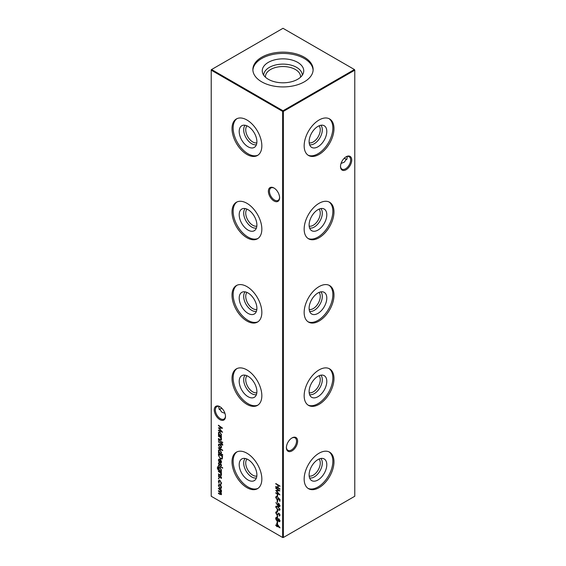 <?xml version="1.0" encoding="UTF-8"?>
<svg xmlns="http://www.w3.org/2000/svg" width="566" height="566" viewBox="0 0 566 566"><rect width="100%" height="100%" fill="white"/><g stroke="black" fill="none" stroke-linecap="round" stroke-linejoin="round"><path stroke-width="0.85" d="M318.976 125.843A9.947 5.745 -60 0 1 319.486 133.972A9.947 5.745 -60 0 1 313.239 141.974A9.947 5.745 -60 0 1 309.17 142.823M320.823 125.263A11.391 6.58 -60 0 1 321.417 134.574A11.391 6.58 -60 0 1 314.257 143.743A11.391 6.58 -60 0 1 309.595 144.719M317.95 146.778A12.502 7.216 -60 0 1 310.833 146.736A12.502 7.216 -60 0 1 310.062 136.519A12.502 7.216 -60 0 1 317.95 126.367A12.502 7.216 -60 0 1 323.193 125.327A12.502 7.216 -60 0 1 326.356 134.906A12.502 7.216 -60 0 1 317.95 146.778M329.044 118.662A21.091 12.176 -60 0 1 331.57 135.72A21.091 12.176 -60 0 1 317.95 153.789A21.091 12.176 -60 0 1 307.982 155.134M319.068 154.44A21.091 12.176 -60 0 1 308.527 155.48A21.091 12.176 -60 0 1 305.293 138.585A21.091 12.176 -60 0 1 319.068 119.999A21.091 12.176 -60 0 1 329.617 118.959A21.091 12.176 -60 0 1 332.85 135.854A21.091 12.176 -60 0 1 319.068 154.44M318.976 209.144A9.947 5.745 -60 0 1 319.486 217.28A9.947 5.745 -60 0 1 313.239 225.275A9.947 5.745 -60 0 1 309.17 226.131M320.823 208.564A11.391 6.58 -60 0 1 321.417 217.875A11.391 6.58 -60 0 1 314.257 227.044A11.391 6.58 -60 0 1 309.595 228.02M317.95 230.086A12.502 7.216 -60 0 1 310.833 230.037A12.502 7.216 -60 0 1 310.062 219.827A12.502 7.216 -60 0 1 317.95 209.668A12.502 7.216 -60 0 1 323.193 208.628A12.502 7.216 -60 0 1 326.356 218.214A12.502 7.216 -60 0 1 317.95 230.086M329.044 201.963A21.091 12.176 -60 0 1 331.57 219.021A21.091 12.176 -60 0 1 317.95 237.097A21.091 12.176 -60 0 1 307.982 238.435M319.068 237.741A21.091 12.176 -60 0 1 308.527 238.781A21.091 12.176 -60 0 1 305.293 221.886A21.091 12.176 -60 0 1 319.068 203.307A21.091 12.176 -60 0 1 329.617 202.26A21.091 12.176 -60 0 1 332.85 219.155A21.091 12.176 -60 0 1 319.068 237.741M318.976 292.452A9.947 5.745 -60 0 1 319.486 300.581A9.947 5.745 -60 0 1 313.239 308.583A9.947 5.745 -60 0 1 309.17 309.432M320.823 291.865A11.391 6.58 -60 0 1 321.417 301.183A11.391 6.58 -60 0 1 314.257 310.352A11.391 6.58 -60 0 1 309.595 311.321M317.95 313.387A12.502 7.216 -60 0 1 310.833 313.345A12.502 7.216 -60 0 1 310.062 303.128A12.502 7.216 -60 0 1 317.95 292.969A12.502 7.216 -60 0 1 323.193 291.936A12.502 7.216 -60 0 1 326.356 301.515A12.502 7.216 -60 0 1 317.95 313.387M329.044 285.264A21.091 12.176 -60 0 1 331.57 302.322A21.091 12.176 -60 0 1 317.95 320.398A21.091 12.176 -60 0 1 307.982 321.743M319.068 321.042A21.091 12.176 -60 0 1 308.527 322.089A21.091 12.176 -60 0 1 305.293 305.187A21.091 12.176 -60 0 1 319.068 286.608A21.091 12.176 -60 0 1 329.617 285.561A21.091 12.176 -60 0 1 332.85 302.463A21.091 12.176 -60 0 1 319.068 321.042M318.976 375.753A9.947 5.745 -60 0 1 319.486 383.882A9.947 5.745 -60 0 1 313.239 391.884A9.947 5.745 -60 0 1 309.17 392.74M320.823 375.173A11.391 6.58 -60 0 1 321.417 384.484A11.391 6.58 -60 0 1 314.257 393.653A11.391 6.58 -60 0 1 309.595 394.629M317.95 396.688A12.502 7.216 -60 0 1 310.833 396.646A12.502 7.216 -60 0 1 310.062 386.429A12.502 7.216 -60 0 1 317.95 376.277A12.502 7.216 -60 0 1 323.193 375.237A12.502 7.216 -60 0 1 326.356 384.816A12.502 7.216 -60 0 1 317.95 396.688M329.044 368.572A21.091 12.176 -60 0 1 331.57 385.63A21.091 12.176 -60 0 1 317.95 403.7A21.091 12.176 -60 0 1 307.982 405.044M319.068 404.35A21.091 12.176 -60 0 1 308.527 405.39A21.091 12.176 -60 0 1 305.293 388.495A21.091 12.176 -60 0 1 319.068 369.909A21.091 12.176 -60 0 1 329.617 368.869A21.091 12.176 -60 0 1 332.85 385.764A21.091 12.176 -60 0 1 319.068 404.35M318.976 459.054A9.947 5.745 -60 0 1 319.486 467.191A9.947 5.745 -60 0 1 313.239 475.185A9.947 5.745 -60 0 1 309.17 476.041M320.823 458.474A11.391 6.58 -60 0 1 321.417 467.785A11.391 6.58 -60 0 1 314.257 476.954A11.391 6.58 -60 0 1 309.595 477.93M317.95 479.996A12.502 7.216 -60 0 1 310.833 479.947A12.502 7.216 -60 0 1 310.062 469.738A12.502 7.216 -60 0 1 317.95 459.578A12.502 7.216 -60 0 1 323.193 458.538A12.502 7.216 -60 0 1 326.356 468.124A12.502 7.216 -60 0 1 317.95 479.996M329.044 451.873A21.091 12.176 -60 0 1 331.57 468.931A21.091 12.176 -60 0 1 317.95 487.008A21.091 12.176 -60 0 1 307.982 488.345M319.068 487.651A21.091 12.176 -60 0 1 308.527 488.699A21.091 12.176 -60 0 1 305.293 471.796A21.091 12.176 -60 0 1 319.068 453.217A21.091 12.176 -60 0 1 329.617 452.17A21.091 12.176 -60 0 1 332.85 469.065A21.091 12.176 -60 0 1 319.068 487.651M273.979 200.965A7.931 4.578 60 0 1 268.376 191.251A7.931 4.578 60 0 1 273.979 188.011L273.979 188.011A7.931 4.578 60 0 1 279.59 197.725A7.931 4.578 60 0 1 273.979 200.965M274.262 188.181A7.167 4.139 -120 0 0 270.937 187.969A7.167 4.139 -120 0 0 269.84 193.714A7.167 4.139 -120 0 0 274.524 200.031A7.167 4.139 -120 0 0 278.104 200.385A7.167 4.139 -120 0 0 279.583 197.407M219.877 419.639A7.931 4.578 60 0 1 214.266 409.925A7.931 4.578 60 0 1 219.877 406.685L219.877 406.685A7.931 4.578 60 0 1 225.487 416.399A7.931 4.578 60 0 1 219.877 419.639M220.153 406.855A7.167 4.139 -120 0 0 216.835 406.643A7.167 4.139 -120 0 0 215.731 412.388A7.167 4.139 -120 0 0 220.415 418.698A7.167 4.139 -120 0 0 224.002 419.059A7.167 4.139 -120 0 0 225.48 416.074M344.439 158.041A7.931 4.578 -120 0 0 345.847 159.145M346.894 159.562A7.167 4.139 60 0 1 345.585 159.004L345.585 159.004A7.167 4.139 60 0 1 344.361 158.119M286.417 447.317A7.167 4.139 120 0 0 287.896 450.295A7.167 4.139 120 0 0 291.476 449.942A7.167 4.139 120 0 0 296.542 441.162A7.167 4.139 120 0 0 295.063 437.879A7.167 4.139 120 0 0 291.738 438.091M292.021 437.921L292.021 437.921A7.931 4.578 -60 0 1 297.624 441.162A7.931 4.578 -60 0 1 292.021 450.876A7.931 4.578 -60 0 1 286.41 447.635A7.931 4.578 -60 0 1 292.021 437.921L292.021 437.921M340.52 166.163A7.167 4.139 120 0 0 341.998 169.149A7.167 4.139 120 0 0 345.585 168.788A7.167 4.139 120 0 0 350.651 160.015A7.167 4.139 120 0 0 349.165 156.732A7.167 4.139 120 0 0 345.847 156.945M346.123 156.775L346.123 156.775A7.931 4.578 -60 0 1 351.734 160.015A7.931 4.578 -60 0 1 346.123 169.729A7.931 4.578 -60 0 1 340.513 166.489A7.931 4.578 -60 0 1 346.123 156.775L346.123 156.775M221.639 408.036A7.167 4.139 -60 0 1 220.415 408.914L220.415 408.914A7.167 4.139 -60 0 1 219.106 409.473M220.153 409.055A7.931 4.578 120 0 0 221.561 407.959M224.957 413.35L221.723 412.09L218.759 407.959L219.106 406.438M341.043 163.44L344.277 162.18L347.241 158.041L346.894 156.527M256.83 142.823A9.947 5.745 60 0 1 252.761 141.974A9.947 5.745 60 0 1 246.514 133.972A9.947 5.745 60 0 1 247.024 125.843M256.405 144.719A11.391 6.58 60 0 1 251.743 143.743A11.391 6.58 60 0 1 244.583 134.574A11.391 6.58 60 0 1 245.177 125.263M248.05 146.778A12.502 7.216 60 0 1 239.644 134.906A12.502 7.216 60 0 1 242.807 125.327A12.502 7.216 60 0 1 248.05 126.367A12.502 7.216 60 0 1 255.938 136.519A12.502 7.216 60 0 1 255.167 146.736A12.502 7.216 60 0 1 248.05 146.778M258.018 155.134A21.091 12.176 60 0 1 248.05 153.789A21.091 12.176 60 0 1 234.43 135.72A21.091 12.176 60 0 1 236.956 118.662M246.932 154.44A21.091 12.176 60 0 1 233.15 135.854A21.091 12.176 60 0 1 236.383 118.959A21.091 12.176 60 0 1 246.932 119.999A21.091 12.176 60 0 1 260.707 138.585A21.091 12.176 60 0 1 257.473 155.48A21.091 12.176 60 0 1 246.932 154.44M256.83 226.131A9.947 5.745 60 0 1 252.761 225.275A9.947 5.745 60 0 1 246.514 217.28A9.947 5.745 60 0 1 247.024 209.144M256.405 228.02A11.391 6.58 60 0 1 251.743 227.044A11.391 6.58 60 0 1 244.583 217.875A11.391 6.58 60 0 1 245.177 208.564M248.05 230.086A12.502 7.216 60 0 1 239.644 218.214A12.502 7.216 60 0 1 242.807 208.628A12.502 7.216 60 0 1 248.05 209.668A12.502 7.216 60 0 1 255.938 219.827A12.502 7.216 60 0 1 255.167 230.037A12.502 7.216 60 0 1 248.05 230.086M258.018 238.435A21.091 12.176 60 0 1 248.05 237.097A21.091 12.176 60 0 1 234.43 219.021A21.091 12.176 60 0 1 236.956 201.963M246.932 237.741A21.091 12.176 60 0 1 233.15 219.155A21.091 12.176 60 0 1 236.383 202.26A21.091 12.176 60 0 1 246.932 203.307A21.091 12.176 60 0 1 260.707 221.886A21.091 12.176 60 0 1 257.473 238.781A21.091 12.176 60 0 1 246.932 237.741M256.83 309.432A9.947 5.745 60 0 1 252.761 308.583A9.947 5.745 60 0 1 246.514 300.581A9.947 5.745 60 0 1 247.024 292.452M256.405 311.321A11.391 6.58 60 0 1 251.743 310.352A11.391 6.58 60 0 1 244.583 301.183A11.391 6.58 60 0 1 245.177 291.865M248.05 313.387A12.502 7.216 60 0 1 239.644 301.515A12.502 7.216 60 0 1 242.807 291.936A12.502 7.216 60 0 1 248.05 292.969A12.502 7.216 60 0 1 255.938 303.128A12.502 7.216 60 0 1 255.167 313.345A12.502 7.216 60 0 1 248.05 313.387M258.018 321.743A21.091 12.176 60 0 1 248.05 320.398A21.091 12.176 60 0 1 234.43 302.322A21.091 12.176 60 0 1 236.956 285.264M246.932 321.042A21.091 12.176 60 0 1 233.15 302.463A21.091 12.176 60 0 1 236.383 285.561A21.091 12.176 60 0 1 246.932 286.608A21.091 12.176 60 0 1 260.707 305.187A21.091 12.176 60 0 1 257.473 322.089A21.091 12.176 60 0 1 246.932 321.042M256.83 392.74A9.947 5.745 60 0 1 252.761 391.884A9.947 5.745 60 0 1 246.514 383.882A9.947 5.745 60 0 1 247.024 375.753M256.405 394.629A11.391 6.58 60 0 1 251.743 393.653A11.391 6.58 60 0 1 244.583 384.484A11.391 6.58 60 0 1 245.177 375.173M248.05 396.688A12.502 7.216 60 0 1 239.644 384.816A12.502 7.216 60 0 1 242.807 375.237A12.502 7.216 60 0 1 248.05 376.277A12.502 7.216 60 0 1 255.938 386.429A12.502 7.216 60 0 1 255.167 396.646A12.502 7.216 60 0 1 248.05 396.688M258.018 405.044A21.091 12.176 60 0 1 248.05 403.7A21.091 12.176 60 0 1 234.43 385.63A21.091 12.176 60 0 1 236.956 368.572M246.932 404.35A21.091 12.176 60 0 1 233.15 385.764A21.091 12.176 60 0 1 236.383 368.869A21.091 12.176 60 0 1 246.932 369.909A21.091 12.176 60 0 1 260.707 388.495A21.091 12.176 60 0 1 257.473 405.39A21.091 12.176 60 0 1 246.932 404.35M256.83 476.041A9.947 5.745 60 0 1 252.761 475.185A9.947 5.745 60 0 1 246.514 467.191A9.947 5.745 60 0 1 247.024 459.054M256.405 477.93A11.391 6.58 60 0 1 251.743 476.954A11.391 6.58 60 0 1 244.583 467.785A11.391 6.58 60 0 1 245.177 458.474M248.05 479.996A12.502 7.216 60 0 1 239.644 468.124A12.502 7.216 60 0 1 242.807 458.538A12.502 7.216 60 0 1 248.05 459.578A12.502 7.216 60 0 1 255.938 469.738A12.502 7.216 60 0 1 255.167 479.947A12.502 7.216 60 0 1 248.05 479.996M258.018 488.345A21.091 12.176 60 0 1 248.05 487.008A21.091 12.176 60 0 1 234.43 468.931A21.091 12.176 60 0 1 236.956 451.873M246.932 487.651A21.091 12.176 60 0 1 233.15 469.065A21.091 12.176 60 0 1 236.383 452.17A21.091 12.176 60 0 1 246.932 453.217A21.091 12.176 60 0 1 260.707 471.796A21.091 12.176 60 0 1 257.473 488.699A21.091 12.176 60 0 1 246.932 487.651M265.475 77.231A17.546 10.131 180 0 1 265.454 76.672A17.546 10.131 180 0 1 270.59 69.505A17.546 10.131 180 0 1 289.714 67.312A17.546 10.131 180 0 1 300.546 76.672A17.546 10.131 180 0 1 300.525 77.231M263.714 75.228A19.286 11.136 180 0 1 269.366 67.382A19.286 11.136 180 0 1 290.358 64.963A19.286 11.136 180 0 1 302.286 75.228M268.341 62.359A20.737 11.971 180 0 1 292.721 60.251A20.737 11.971 180 0 1 303.362 73.092A20.737 11.971 180 0 1 297.659 79.29A20.737 11.971 180 0 1 276.923 82.275A20.737 11.971 180 0 1 262.638 73.092A20.737 11.971 180 0 1 268.341 62.359M252.896 70.177A30.125 17.39 180 0 1 261.697 58.524A30.125 17.39 180 0 1 294.009 54.633A30.125 17.39 180 0 1 313.104 70.177M261.697 57.237A30.125 17.39 180 0 1 294.525 53.466A30.125 17.39 180 0 1 313.125 69.533A30.125 17.39 180 0 1 304.303 81.837A30.125 17.39 180 0 1 271.475 85.6A30.125 17.39 180 0 1 252.875 69.533A30.125 17.39 180 0 1 261.697 57.237M221.504 483.251L220.797 484.439L220.606 483.972L221.497 482.798L221.136 483.003L219.948 480.831L219.113 480.753L219.077 483.449L218.377 481.411L218.865 480.279L219.919 480.385L221.504 483.251M221.065 484.355L220.973 483.781M220.606 483.972L221.136 483.003M221.504 477.838L221.073 478.482L220.726 476.933L219.254 477.492L218.377 475.964L218.787 475.207L219.233 477.053L220.712 476.501L221.504 477.838L221.228 478.397M220.818 478.044L221.448 477.442M221.087 476.728L219.933 477.478M219.07 475.652L218.752 476.155M219.523 477.103L220.245 476.388M218.221 467.042L217.634 468.018L219.014 470.19L218.434 468.464L218.886 467.438L219.955 467.551L221.504 470.254L220.924 471.294L221.455 472.03L218.129 469.985L217.266 467.849L218.335 466.908M217.684 466.702L218.221 466.617M222.403 467.438L222.403 468.238L222.403 467.438L222.091 467.65L222.763 468.025M218.752 460.3L219.212 462.231L218.377 460.137L218.766 459.168L219.933 459.281L220.945 460.264L221.504 461.955L220.91 463.016L219.863 462.79L219.863 459.67L219.063 459.585L218.752 460.3M222.671 454.682L222.671 455.114L218.434 452.666L218.434 452.234L218.957 452.538L218.377 450.784L218.844 449.758L219.948 449.871L221.504 452.602L220.867 453.642L222.671 454.682M221.009 445.265L221.504 446.885L221.009 447.925L219.933 447.777L218.377 445.081L218.809 444.062L219.933 444.168L221.009 445.265M218.434 439.874L221.455 442.046L218.434 439.874M277.163 494.493L277.588 494.741L277.588 496.573L277.163 496.325L277.163 494.493M277.163 500.365L277.588 500.613L277.588 502.445L277.163 502.205L277.163 500.365M275.677 506.98L276.031 506.195L277.849 506.634L280.021 509.485L279.661 510.291L277.849 509.881L275.677 506.98L276.236 506.117M278.132 514.303L276.795 514.657L275.677 512.647L276.583 511.721L276.795 512.244L276.102 512.895L276.802 514.232L279.059 513.454L280.021 515.187L279.328 516.058L279.073 515.52L279.604 514.897L279.08 513.893L277.68 514.678M276.045 511.848L276.583 511.721M276.795 512.244L276.102 512.895M277.213 514.296L278.43 513.355M279.668 515.923L279.328 516.058L279.448 515.343M279.073 515.52L279.951 514.692M279.392 513.709L278.543 513.9M278.345 520.331L276.986 520.762L276.13 519.906L275.677 518.378L276.031 517.43L276.958 517.501L278.09 519.1L278.967 518.909L280.021 520.918L279.682 521.711L278.953 521.654L278.09 520.472L277.757 520.833M278.514 518.789L278.09 519.1L278.967 518.909M276.739 523.253L280.021 527.837L277.163 526.189L277.163 526.741L275.784 525.389L275.784 524.965L276.739 525.517L276.739 523.253M221.455 436.237L221.455 436.662L218.434 434.921L218.434 434.49L218.957 434.794L218.377 433.04L218.844 432.014L219.948 432.127L221.504 434.858L220.896 435.912L221.455 436.237L218.434 434.921M222.403 441.989L222.403 442.782L222.431 442.004M275.784 483.541L279.922 485.925L279.922 486.357L278.224 485.373L278.224 487.821L279.922 489.229L275.784 486.845L275.784 486.413L277.8 487.581L277.8 485.133L275.784 483.541M211.217 70.163L211.217 496.255L282.639 537.495L282.639 111.396L211.217 70.163L211.217 69.745L211.578 69.533L283 110.766L354.422 69.533L283 28.3L211.578 69.533L211.217 70.163M221.504 494.068L220.068 494.422L218.434 493.474L218.434 493.05L220.068 493.991L221.136 493.778L218.434 491.09L218.434 490.658L219.969 491.55L221.136 491.394L218.434 488.274L221.455 490.022L221.455 490.446L220.931 490.142L221.504 491.684L220.775 492.37L221.504 494.068L221.228 494.719M221.504 491.684L220.775 492.37L221.384 492.179M221.087 494.083L221.44 493.602M221.087 491.691L221.448 491.21M218.434 435.898L221.455 437.645L221.455 438.07L220.91 437.759L221.504 439.428L221.193 440.157L218.434 438.961L218.434 438.53L220.542 439.697L221.136 439.138L220.337 437.49L218.434 435.898M220.542 439.697L221.455 438.954M218.434 425.625L218.434 425.193L222.565 428.207L219.176 428.278L222.565 432.268L218.434 430.514L218.434 430.082L221.405 431.342L218.434 427.811L221.412 427.797L218.434 425.625L218.759 425.434M277.163 521.293L277.588 521.534L277.588 523.373L277.163 523.125L277.163 521.293M277.163 515.421L277.588 515.661L277.588 517.501L277.163 517.253L277.163 515.421M277.163 509.909L277.588 510.157L277.588 511.989L277.163 511.749L277.163 509.909M277.538 505.297L275.883 502.53L277.566 504.83L277.906 503.464L278.762 503.549L280.021 505.799L279.661 506.641L278.755 506.549L277.538 505.297L277.665 504.766M277.149 499.438L278.062 498.816L277.849 497.641L279.922 499.325L279.922 501.285L279.498 501.037L279.498 499.417L278.408 498.533L278.125 499.99L277.135 499.863L275.677 497.358L276.031 496.545L276.845 496.573L276.102 497.627L277.149 499.438L277.941 499.368M276.845 496.998L276.102 497.627M275.784 488.253L275.784 487.821L279.922 490.842L276.526 490.913L279.922 494.896L275.784 493.149L275.784 492.717L278.762 493.977L275.784 490.439L278.769 490.432L275.784 488.253L276.116 488.062M222.721 444.77L222.643 445.244L222.261 445.025L221.455 443.765L221.455 444.494L221.08 444.282L221.08 443.546L218.434 441.586L221.08 443.121L221.08 442.626L221.455 442.845L222.721 444.77M218.434 447.706L222.671 450.154L222.671 450.586L218.434 448.138L218.434 447.706M222.417 458.545L220.45 458.842L218.434 455.248L218.434 453.769L222.565 456.154L221.992 459.076M221.504 465.358L221.073 466.002L221.136 465.139L220.457 464.41L219.254 465.011L218.377 463.483L218.787 462.719L219.233 464.573L220.712 464.014L221.504 465.358L221.228 465.91M220.818 465.556L221.448 464.962M221.087 464.247L219.933 464.99M219.07 463.165L218.752 463.674M219.523 464.622L220.245 463.908M218.434 465.33L221.455 467.502L218.434 465.33M218.434 471.266L221.455 473.006L221.455 473.438L220.91 473.119L221.504 474.796L221.193 475.525L218.434 474.322L218.434 473.898L220.542 475.065L221.136 474.506L220.337 472.858L218.434 471.266M220.542 475.065L221.455 474.322M218.724 478.1L218.724 478.9L218.724 478.1L218.377 478.298L219.084 478.687L218.724 478.9L219.07 478.702M221.009 485.77L221.504 487.39L221.009 488.43L219.933 488.288L218.377 485.586L218.809 484.574L219.933 484.673L221.009 485.77M283.361 537.495L354.783 496.255L354.783 70.163L283.361 111.396L283.361 537.495L282.639 537.495L283.361 537.495M283 110.766L282.639 111.396L283.361 111.396L283 110.766M354.422 69.533L354.783 70.163L354.422 69.533M279.922 485.939L278.224 485.373M279.922 488.812L275.784 486.845M277.8 485.133L278.161 484.921L277.8 487.581M278.161 484.921L275.784 483.965M221.455 490.029L220.931 490.142M221.384 494.571L218.434 493.474M220.938 492.271L218.434 491.09M221.08 490.057L218.434 488.706M222.763 442.577L222.452 441.989M221.455 437.652L220.91 437.759M221.348 440.015L218.434 438.961M220.903 439.485L221.497 438.933L220.903 439.485M221.044 437.681L220.337 437.49M220.698 437.285L218.434 436.329M218.759 433.124L218.377 433.04M218.738 432.827L219.035 431.929M220.188 432.283L219.304 432.403M220.945 435.318L221.49 434.582M219.933 435.36L220.775 435.452L221.136 434.646L219.948 432.551L219.099 432.481L218.752 433.266L219.933 435.36M222.367 428.066L219.176 428.278M222.155 431.731L218.434 430.514M219.254 428.236L218.886 427.804M279.611 527.179L277.163 526.189M277.163 526.323L276.739 526.493M277.099 526.288L277.099 525.736L276.739 525.941M277.099 525.736L275.784 525.389M277.099 523.748L276.739 525.517M277.163 524.335L277.163 525.757L278.96 526.797L277.425 524.187M277.588 522.956L277.163 523.125M277.524 522.92L277.524 521.498M279.837 521.569L278.953 521.654M278.451 520.267L276.986 520.762M276.109 518.796L276.038 518.173L275.677 518.378M276.038 518.173L276.243 517.352M277.177 517.657L276.392 517.869L276.944 517.925L276.102 518.626L276.979 520.331L277.708 520.225M277.305 517.713L276.463 518.421M277.34 520.126L278.168 519.05M279.321 519.121L278.635 519.694L279.321 519.121M279.271 519.149L278.274 519.899L278.967 521.229L279.958 520.402M278.967 521.229L279.604 520.649L278.96 519.333L278.274 519.899M276.979 520.331L277.849 519.666L276.944 517.925L277.269 517.734M278.21 519.461L277.849 519.666M277.588 517.083L277.163 517.253M277.524 517.048L277.524 515.626M276.102 512.945L276.038 512.442L275.677 512.647M276.038 512.442L276.25 511.763M277.156 512.032L276.463 512.683L277.156 512.032M277.871 513.815L278.79 513.15M279.434 515.315L279.965 514.685L279.434 515.315M277.864 514.551L276.795 514.657M277.588 511.572L277.163 511.749M277.524 511.537L277.524 510.122M279.823 510.164L277.849 509.881M276.102 507.27L276.038 506.768M279.484 509.676L279.958 508.99M279.965 509.046L279.604 509.258L277.849 507.065L278.21 506.86C277.298 506.195 276.717 506.252 276.463 507.03M277.849 507.065C276.937 506.407 276.357 506.464 276.102 507.235L276.583 506.605M276.102 507.235L277.849 509.45C278.762 510.086 279.349 510.023 279.604 509.258L279.335 509.817L279.696 509.612M279.109 503.804L277.566 504.83M279.137 505.926L279.965 505.325L278.776 506.131L277.892 504.101L277.531 504.306M277.892 504.101L278.104 503.386M279.816 506.506L278.755 506.549M279.003 503.719L278.253 503.945L278.776 503.995L279.604 505.537L278.776 506.131M279.137 503.782L278.316 504.419M277.588 502.028L277.163 502.205M277.524 501.992L277.524 500.577M279.922 500.868L279.498 501.037M279.859 500.832L279.859 499.276M278.288 499.856L277.135 499.863M276.109 497.733L276.038 497.146L275.677 497.358M276.038 497.146L276.236 496.474M277.206 496.792L276.463 497.415L277.206 496.792M277.51 499.233L278.062 498.816M278.422 498.611L278.21 497.436M277.588 496.156L277.163 496.325M277.524 496.12L277.524 494.698M279.717 490.694L276.526 490.913M279.512 494.366L275.784 493.149M276.611 490.863L276.243 490.439M221.455 441.629L218.434 440.306M222.721 444.869L222.261 445.025M222.622 444.812L222.714 444.437M222.226 443.801L221.872 444.006M222.205 443.779L221.455 443.765M221.08 443.546L221.44 443.341L221.08 444.282M221.44 443.341L218.434 442.018M221.44 442.838L221.08 443.121M221.37 447.713L219.933 447.777M218.752 445.159L218.377 445.081M218.738 444.869L219.014 443.985M220.174 444.324L219.29 444.437M220.945 447.296L221.49 446.595M219.933 447.352L220.782 447.437L221.136 446.666L219.933 444.6L219.092 444.508L218.752 445.293L219.933 447.352M222.671 450.168L218.434 448.138M222.671 454.696L218.434 452.666M218.759 450.869L218.377 450.784M218.738 450.571L219.035 449.673M220.188 450.027L219.304 450.147M220.945 453.062L221.49 452.326M219.933 453.104L220.775 453.196L221.136 452.39L219.948 450.295L219.099 450.225L218.752 451.01L219.933 453.104M218.922 456.21L218.794 453.974M222.169 458.941L220.45 458.842M221.822 458.453L222.388 457.866L222.502 456.125L218.858 454.441L218.964 456.408L220.45 458.418L222.028 458.071L222.141 456.338L218.858 454.441M222.502 456.125L222.141 456.338M222.388 457.866L222.014 458.382M218.752 460.208L218.377 460.137M218.738 459.932L218.978 459.09M221.271 462.811L219.863 462.79M220.224 462.585L220.224 459.479L219.863 459.67M220.153 459.429L219.268 459.514M220.952 462.415L220.231 462.578L221.136 461.764L220.231 459.932L220.231 462.578M220.591 462.365L221.497 461.552M221.405 465.733L220.995 465.457M221.179 465.351L221.497 464.934L221.179 465.351M220.082 464.905L219.254 465.011M218.766 463.54L218.377 463.483M218.738 463.271L219.148 462.514M220.606 463.695L219.834 464.269M221.455 467.084L218.434 465.761M221.455 471.612L218.49 469.773M217.641 467.919L217.266 467.849M217.627 467.636L217.889 466.632M218.809 468.535L218.434 468.464M218.794 468.259L219.084 467.36M220.174 467.7L219.339 467.813M220.952 470.7L221.49 469.985M219.962 470.742L220.797 470.848L221.136 470.07L219.941 467.976L219.141 467.877L218.801 468.698L219.962 470.742M221.455 473.02L220.91 473.119M221.348 475.376L218.434 474.322M220.903 474.853L221.497 474.301L220.903 474.853M221.044 473.042L220.337 472.858M220.698 472.652L218.434 471.69M221.405 478.213L220.995 477.937M221.179 477.831L221.497 477.414L221.179 477.831M220.082 477.386L219.254 477.492M218.766 476.02L218.377 475.964M218.738 475.758L219.148 474.994M220.606 476.183L219.834 476.756M220.167 480.548L219.318 480.683M218.752 481.51L218.377 481.411M218.738 481.206L219.049 480.201M221.37 488.217L219.933 488.288M218.752 485.663L218.377 485.586M218.738 485.373L219.014 484.489M220.174 484.836L219.29 484.949M220.945 487.807L221.49 487.1M219.933 487.857L220.782 487.942L221.136 487.177L219.933 485.104L219.092 485.012L218.752 485.798L219.933 487.857M220.429 494.21L220.068 494.422M219.969 491.557L219.608 491.769M220.061 489.229L219.7 489.434M220.337 439.64L219.976 439.846M219.884 436.747L219.523 436.959M218.794 455.036L218.434 455.248M222.502 456.465L222.141 456.67M219.417 470.438L219.056 470.643M220.337 475.008L219.976 475.214M219.884 472.115L219.523 472.327M220.931 439.69L221.292 439.478M220.775 435.452L221.136 435.247M219.099 432.481L219.459 432.268M279.385 521.251L279.745 521.045M278.543 519.312L278.904 519.1M276.385 512.357L276.746 512.145M277.382 514.225L277.743 514.013M279.335 515.407L279.696 515.202M278.578 513.878L278.939 513.673M276.378 496.998L276.739 496.785M220.782 447.437L221.143 447.225M219.092 444.508L219.445 444.303M220.775 453.196L221.136 452.991M219.099 450.225L219.459 450.012M219.063 459.585L219.424 459.373M220.917 465.514L221.278 465.309M220.415 464.431L220.775 464.226M219 463.2L219.36 462.995M219.558 464.601L219.919 464.396M220.797 470.848L221.157 470.636M219.141 467.877L219.502 467.672M220.931 475.058L221.292 474.846M220.917 477.994L221.278 477.789M220.415 476.912L220.775 476.706M219 475.681L219.36 475.475M219.558 477.088L219.919 476.876M219.113 480.753L219.474 480.541M220.782 487.942L221.143 487.729M219.092 485.012L219.445 484.807"/></g></svg>
